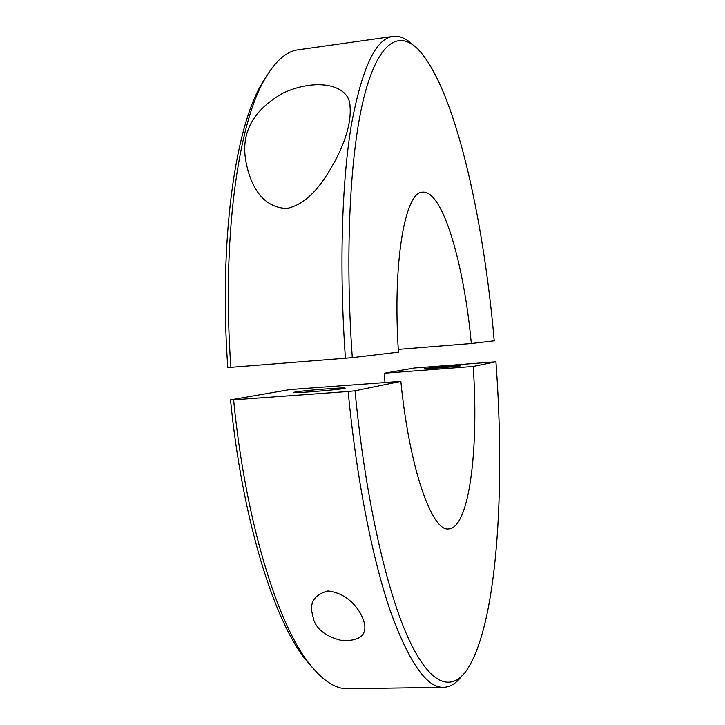 <?xml version="1.0" encoding="UTF-8"?>
<svg xmlns="http://www.w3.org/2000/svg" width="725" height="725" viewBox="0 0 725 725"><rect width="100%" height="100%" fill="white"/><g stroke="black" fill="none" stroke-linecap="round" stroke-linejoin="round"><path stroke-width="1.09" d="M412.498 44.506C406.027 38.334 399.557 35.634 393.068 36.404C375.885 38.343 362.002 67.778 351.398 124.718C341.774 182.256 339.064 268.468 345.417 358.232L352.296 357.624C344.719 250.904 350.238 151.199 364.149 96.552C378.169 41.896 398.587 30.169 417.609 48.802C454.412 86.683 483.339 215.787 494.223 340.804L471.313 343.514L398.279 349.387M345.417 358.232L230.894 367.33C221.723 240.446 237.746 125.497 264.299 80.022C274.929 61.344 286.257 51.267 298.292 49.789L393.068 36.404M286.846 208.501C258.526 207.54 248.602 178.522 245.449 158.621C241.452 131.37 254.058 109.484 283.257 92.954C317.052 77.493 349.74 84.816 350.03 106.276C351.29 120.848 346.595 138.529 335.956 159.319C325.788 177.969 310.789 203.227 287.037 208.474L286.846 208.501M266.691 75.871L261.009 85.088C234.701 130.165 218.85 243.074 227.804 367.521L230.894 367.33M352.296 357.624L398.451 352.151C392.424 261.643 405.212 191.309 422.566 192.17C442.757 189.977 464.009 264.099 471.313 343.514M495.918 361.775L473.18 366.46L384.449 373.203L414.337 368.019L495.918 361.775C505.497 489.955 497.205 627.016 465.939 671.305C450.379 692.139 429.073 684.672 407.278 635.907C385.591 587.078 364.847 494.522 355.042 390.802L348.172 391.509C356.41 478.337 372.36 558.703 390.331 611.048C409.099 662.632 426.862 688.061 443.609 687.345C450.134 687.11 456.116 683.439 461.553 676.334M473.18 366.46C478.926 447.95 469.474 527.909 448.702 528.897C432.145 532.114 409.417 468.776 400.853 381.368L355.042 390.802M424.841 368.563C428.611 367.792 460.973 365.228 460.828 365.717C462.595 366.116 424.17 369.27 424.388 368.708L424.841 368.563M443.609 687.345L347.9 688.75C335.784 689.149 323.033 680.947 309.647 664.127C277.711 624.66 245.367 521.103 233.631 399.865L230.532 399.892C242.087 518.783 273.968 620.518 305.615 659.632L312.656 667.861M230.532 399.892L289.946 389.588L400.853 381.368M384.957 382.546L384.449 373.203M348.172 391.509L233.631 399.865M294.758 392.098C302.434 390.594 344.955 387.213 345.1 388.111C348.145 388.935 293.534 393.603 293.435 392.524L294.758 392.098M313.825 620.41L311.678 611.012C310.49 600.844 315.901 594.156 327.927 590.966C351.072 593.476 364.231 615.326 364.865 626.726C365.246 636.577 357.57 641.181 341.828 640.528C327.029 636.994 317.695 630.279 313.825 620.41M261.009 85.088L264.299 80.022M305.615 659.632L309.647 664.127"/></g></svg>
